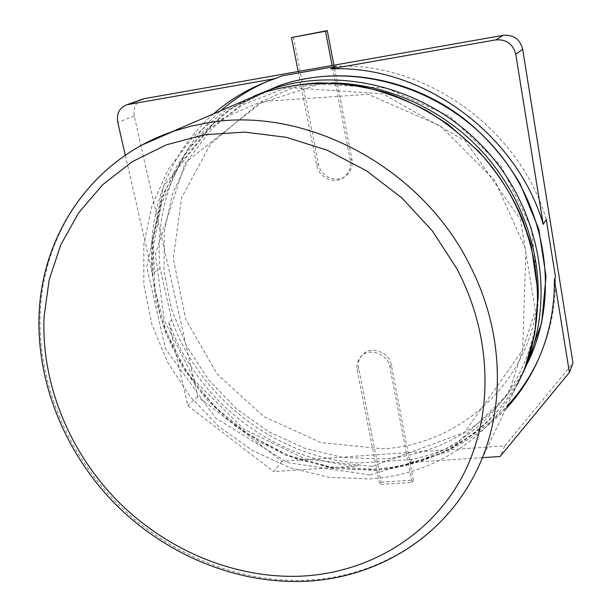 <?xml version="1.0" encoding="UTF-8"?>
<svg xmlns="http://www.w3.org/2000/svg" width="612" height="612" viewBox="0 0 612 612"><rect width="100%" height="100%" fill="white"/><g stroke="black" fill="none" stroke-linecap="round" stroke-linejoin="round"><path stroke-width="0.46" stroke-dasharray="3.06 2.29" d="M538.185 296.147C531.453 381.069 461.134 444.672 382.882 448.81L321.025 442.614L263.803 416.611L217.122 374.047L185.788 319.472L173.288 258.501L181.596 197.6L210.719 143.766L258.302 103.948L319.303 84.112L386.187 88.074L449.743 116.318L500.677 165.385L531.537 228.261L538.223 295.718M538.147 298.694C535.982 393.432 458.327 465.487 373.771 469.006L330.488 466.925L288.076 455.252L248.663 434.665L214.154 406.23L186.186 371.346L166.097 331.65L154.928 288.986L153.382 245.343L161.782 202.87L180.043 163.779L207.567 130.28L243.216 104.499L285.253 88.243L331.39 82.911M505.573 409.176C478.982 436.937 447.097 454.716 409.918 462.504L411.723 459.467C448.726 451.687 480.458 433.969 506.927 406.314M538.246 359.726C550.05 334.206 555.811 306.673 555.528 277.114M411.723 459.467L359.282 463.001C276.67 457.914 199.734 398.32 171.796 320.038L160.084 268.492C154.262 209.862 175.942 149.718 220.817 110.726M281.734 75.919L267.023 81.564M546.248 219.448C519.986 129.43 425.883 61.942 336.585 66.257M369.893 474.981L287.709 462.626L215.478 417.919L165.592 348.909L146.758 267.138L163.412 186.446L214.667 121.926L292.88 87.83L383.127 93.888L465.449 141.02L520.376 219.356L535.37 310.529L508.603 393.631L448.497 451.564L369.893 474.981M141.915 99.381C135.558 102.655 133.011 108.225 134.273 116.073L197.645 396.599L281.971 461.31L504.823 445.865L500.096 456.498M281.971 461.31L273.579 471.592L357.224 466.015L359.282 463.001M409.918 462.504L482.6 457.661M357.224 466.015C274.23 460.844 196.934 400.929 168.82 322.279L171.796 320.038M125.299 155.241L152.365 273.518L160.084 268.492M168.82 322.279L187.83 405.664L273.579 471.592M197.645 396.599L187.83 405.664M213.527 113.863C168.185 153.321 146.375 214.185 152.365 273.518M504.823 445.865L572.97 363.069M406.345 452.689L389.89 366.902C387.924 353.537 368.6 347.035 360.545 356.918C357.385 360.59 356.245 364.928 357.133 369.939L379.746 484.444L412.06 482.463L406.345 452.689M298.182 71.497L316.725 165.347C318.676 177.281 333.486 184.411 343.011 177.924C348.939 173.77 351.357 167.902 350.271 160.321L332.087 65.515M293.377 36.919L318.477 164.207C320.42 176.103 335.177 183.195 344.671 176.73C350.577 172.584 352.994 166.739 351.908 159.189L333.907 65.193M381.177 482.157L413.368 480.168L391.32 365.012C389.362 351.686 370.107 345.214 362.075 355.067C358.93 358.731 357.798 363.054 358.67 368.049L381.177 482.157L379.746 484.444M413.368 480.168L412.06 482.463M522.243 374.146L521.217 376.143C492.392 432.118 434.704 466.497 375.21 469.955L335.766 468.486L296.874 459.107L260.115 442.269L226.953 418.692L198.663 389.347L176.333 355.358L160.857 318.018L152.916 278.728L152.954 238.986L161.178 200.399L177.503 164.597L201.509 133.232L232.407 107.896L269.02 90.002M278.651 85.856L242.635 103.451L212.203 128.359L188.527 159.181L172.377 194.364L164.184 232.269L164.039 271.284L171.72 309.84L186.79 346.461L208.577 379.784L236.217 408.564L268.683 431.705L304.768 448.282L343.148 457.531L382.332 458.923C441.535 455.236 497.648 421.025 525.861 366.343L521.217 376.143C514.891 388.192 507.478 399.192 498.979 409.13C470.651 443.669 429.234 464.057 374.743 470.276L332.301 468.371L284.656 454.93L236.033 426.763L206.81 399.743L182.896 367.843L165.982 334.053L156.037 301.158L151.891 270.374L152.35 242.26L163.274 193.851L188.802 147.867L223.839 113.748L242.115 102.089L254.102 96.038M134.273 116.073L117.764 122.324M524.759 368.187L517.423 384.16C488.192 440.885 429.701 475.593 369.396 478.951L329.417 477.368L289.989 467.782L252.725 450.639L219.088 426.694L190.386 396.897L167.711 362.426L151.96 324.559L143.835 284.718L143.789 244.433L152.044 205.311L168.507 169.011L192.772 137.218L224.046 111.522L261.14 93.384M517.423 384.16L474.178 475.447C440.739 539.975 373.97 578.195 303.904 580.321C235.788 582.425 166.472 552.835 116.601 502.85C67.06 452.528 38.082 383.089 40.132 315.134C42.22 245.335 79.315 178.949 142.206 144.922M351.908 159.189L350.271 160.321M318.477 164.207L316.725 165.347M358.67 368.049L357.133 369.939M391.32 365.012L389.89 366.902M371.821 466.451L305.197 458.954L243.958 429.196L195.129 381.138L164.314 320.397L155.417 253.972L185.421 162.494L262.908 101.485L368.164 94.302L440.525 126.049L494.932 180.555L525.922 249.834L522.64 350.163L464.47 432.447L371.821 466.451M343.011 177.924L344.671 176.73M360.545 356.918L362.075 355.067"/><path stroke-width="0.92" d="M538.223 295.718L538.185 296.147M331.39 82.911C384.497 83.484 439.531 107.337 478.936 148.165C518.15 189.169 539.899 245.305 538.147 298.694M506.927 406.314C518.509 393.899 528.202 379.922 535.997 364.392L538.246 359.726M267.023 81.564C249.925 89.046 234.526 98.769 220.817 110.726M125.299 155.241L117.764 122.324C116.433 113.603 119.432 107.758 126.753 104.782L275.125 78.634L281.734 75.919L336.585 66.257L330.656 68.881C421.079 64.558 516.551 133.064 543.226 224.321L546.248 219.448L555.528 277.114L554.396 279.355C554.671 310.98 548.138 340.218 534.789 367.062C526.947 382.668 517.209 396.706 505.573 409.176M482.6 457.661L500.096 456.498L569.405 372.471L572.97 363.069L522.671 49.274L515.755 54.269L543.226 224.321M554.396 279.355L569.405 372.471M522.671 49.274C519.993 39.206 513.514 34.555 503.217 35.312L144.508 98.624L128.168 104.453M503.217 35.312L495.743 39.887L330.656 68.881M275.125 78.634C251.899 86.544 231.367 98.28 213.527 113.863M141.915 99.381L144.508 98.624M495.743 39.887C506.323 39.114 512.994 43.911 515.755 54.269M332.087 65.515L325.507 31.22L291.48 37.554L298.182 71.497M333.907 65.193L327.282 30.6L325.507 31.22M327.282 30.6L291.48 37.554M278.651 85.856C336.791 65.254 408.525 76.63 462.817 117.795C485.645 135.772 504.747 157.781 520.124 183.822L538.759 229.026L546.026 276.318L541.697 322.677L526.397 365.31C560.47 299.582 548.298 208.348 493.218 146.375C438.276 84.28 348.664 60.71 278.651 85.856L269.02 90.002C339.981 64.528 430.993 88.342 487.16 151.34C543.471 214.2 556.515 307.056 522.243 374.146M524.759 368.187L534.75 334.129L538.139 293.171L530.956 244.112L522.656 219.563C513.116 197.271 500.478 175.935 478.615 151.279L448.474 124.611C427.352 110.504 406.919 99.963 387.167 92.978C363.995 86.407 340.953 83.033 318.041 82.857C297.195 84.349 278.223 87.86 261.14 93.384L261.14 93.384C292.842 83.133 326.142 80.784 361.049 86.346C383.946 91.578 406.054 99.81 427.39 111.032C447.953 123.854 466.65 139.123 483.488 156.84C540.679 221.422 553.179 316.366 517.423 384.16M142.206 144.922L173.808 131.144L190.829 126.225L205.892 123.15C302.711 104.859 420.459 165.554 469.519 264.606C505.696 334.228 505.979 415.624 474.178 475.447C440.487 540.564 373.006 579.35 302.259 581.4C234.174 583.443 164.98 553.898 115.224 503.974C65.79 453.706 36.95 384.359 39.03 316.45C41.165 235.628 91.402 159.686 171.436 131.963L261.14 93.384M299.199 576.244C232.912 578.386 165.301 549.339 116.923 500.318C68.858 450.983 41.172 382.959 44.072 316.886L49.144 280.021L60.703 244.976L78.634 212.861L102.609 184.786L132.093 161.79L166.303 144.837L204.247 134.755L244.701 132.123L286.248 137.295L327.351 150.277L366.435 170.74L401.946 197.997L432.462 231.045L456.782 268.591C493.654 338.275 493.731 419.817 460.851 479.234C427.643 538.637 365.288 573.696 299.199 576.244M254.102 96.038L269.02 90.002M534.789 367.062L535.997 364.392M143.124 98.953L126.753 104.782"/></g></svg>
